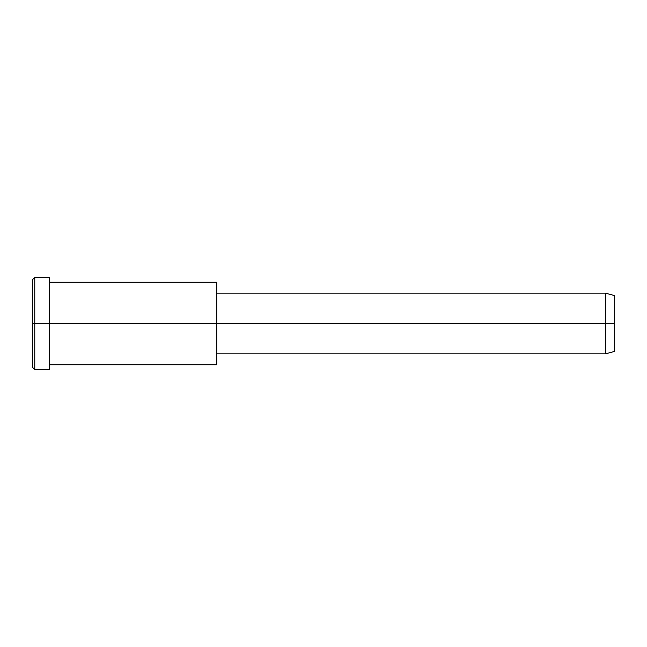 <?xml version="1.0" encoding="UTF-8"?>
<svg xmlns="http://www.w3.org/2000/svg" width="647" height="647" viewBox="0 0 647 647"><rect width="100%" height="100%" fill="white"/><g stroke="black" fill="none" stroke-linecap="round" stroke-linejoin="round"><path stroke-width="0.97" d="M216.745 353.828L605.592 353.828L614.65 351.402L614.65 323.5L49.334 323.5L49.334 277.401L34.776 277.401L32.35 279.827L32.35 323.5L34.776 323.5L32.35 323.5L32.35 367.173L34.776 369.599L34.776 277.401L34.776 369.599L49.334 369.599L49.334 323.5L614.65 323.5L614.65 295.598L605.592 293.172L605.592 353.828L605.592 293.172L216.745 293.172M614.65 299.335C614.65 294.417 614.65 294.417 614.65 299.335L614.65 347.665C614.65 352.583 614.65 352.583 614.65 347.665M216.745 287.778L216.745 359.222M49.334 364.746L216.745 364.746L216.745 282.254L49.334 282.254M49.334 283.58C49.334 275.452 49.334 275.452 49.334 283.58L49.334 363.42C49.334 371.548 49.334 371.548 49.334 363.42M34.776 323.5L49.334 323.5L34.776 323.5M32.35 361.325C32.35 369.025 32.35 369.025 32.35 361.325L32.35 285.675C32.35 277.975 32.35 277.975 32.35 285.675"/></g></svg>
